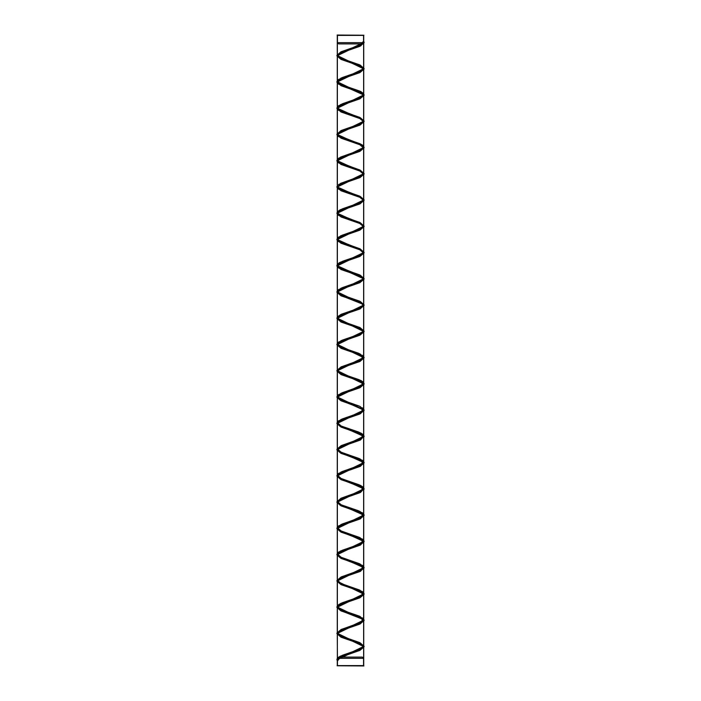 <?xml version="1.0" encoding="UTF-8"?>
<svg xmlns="http://www.w3.org/2000/svg" width="701" height="701" viewBox="0 0 701 701"><rect width="100%" height="100%" fill="white"/><g stroke="black" fill="none" stroke-linecap="round" stroke-linejoin="round"><path stroke-width="1.05" d="M363.53 665.635L337.242 665.635L363.53 665.635M363.53 41.14L363.766 41.929L359.876 45.215L341.124 51.778L337.242 55.064L341.124 58.341L359.876 64.913L363.758 68.19L359.876 71.476L338.478 79.502M337.777 80.124L337.234 81.325L341.124 84.602L359.876 91.174L363.758 94.451L359.876 97.737L338.478 105.763M337.777 106.386L337.242 107.586L341.124 110.863L359.876 117.435L363.766 120.712L359.876 123.998L341.124 130.561L337.234 133.847M340.143 136.66L359.876 143.696L363.758 146.973L359.876 150.259L338.478 158.286M340.143 162.921L359.876 169.957L363.766 173.235L359.876 176.521L338.478 184.547M340.143 189.182L359.876 196.219L363.758 199.496L359.876 202.782L340.151 209.801M340.143 215.444L359.876 222.48L363.758 225.757L359.876 229.043L338.478 237.069M340.143 241.705L359.876 248.741L363.766 252.018L359.876 255.304L340.151 262.323M340.143 267.966L359.876 275.002L363.758 278.279L359.876 281.565L338.478 289.592M337.242 291.432L341.142 294.709L359.876 301.264L363.766 304.541L359.876 307.827L340.143 314.854M363.758 304.541L363.758 279.489L359.753 282.713L341.124 289.224L337.242 292.501L337.242 317.676L341.124 320.953L359.876 327.525L363.758 330.802L359.876 334.088L338.478 342.114M337.786 342.736L337.234 343.937L341.124 347.214L359.876 353.786L363.766 357.063L359.876 360.349L341.124 366.912L337.242 370.198L341.124 373.475L359.876 380.047L363.758 383.324L359.876 386.61L338.478 394.637M337.786 395.259L337.234 396.459L341.124 399.736L359.876 406.308L363.758 409.586L359.876 412.871L338.478 420.898M337.777 421.52L337.242 422.721L341.124 425.998L359.876 432.57L363.766 435.847L359.876 439.133L341.124 445.696L337.234 448.982L341.124 452.259L359.876 458.831L363.758 462.108L359.876 465.394L338.478 473.42M337.786 474.042L337.242 475.243L341.124 478.52L359.876 485.092L363.766 488.369L359.876 491.655L341.124 498.218L337.242 501.504L341.124 504.781L359.876 511.353L363.758 514.63L359.876 517.916L338.478 525.943M337.786 526.565L337.234 527.765L341.124 531.043L359.876 537.614L363.758 540.892L359.876 544.178L340.134 551.205M363.758 515.84L359.753 519.064L341.124 525.575L337.242 528.852L337.242 554.027L341.124 557.304L359.876 563.876L363.766 567.153L359.876 570.439L341.124 577.002L337.234 580.288L341.124 583.565L359.876 590.137L363.758 593.414L359.876 596.7L340.143 603.727M363.758 568.362L359.753 571.587L341.124 578.097L337.242 581.374L337.242 606.549L341.124 609.826L359.876 616.398L363.766 619.675L359.876 622.961L341.124 629.524L337.242 632.81L341.124 636.087L359.876 642.659L363.758 645.936L359.876 649.222L340.143 656.25M363.758 645.936L363.758 620.771L359.876 624.056L341.124 630.62L337.242 633.897L337.47 659.86M363.53 35.365L337.242 35.365L363.53 35.365M363.53 42.235L363.758 43.024M363.758 68.19L363.758 43.129L359.753 46.362L341.124 52.873L337.234 56.15L341.124 59.436L359.876 65.999L363.758 69.285M363.758 94.451L363.758 69.399L359.753 72.624L341.124 79.134L337.242 82.411L341.124 85.697L359.359 92.041L363.688 95.099M363.758 120.712L363.758 95.651L359.753 98.885L341.124 105.395L337.234 108.673L341.124 111.958L359.876 118.522L363.758 121.808L359.876 125.093L341.124 131.657L337.242 134.934L341.124 138.22L359.876 144.783L363.766 148.069M363.758 173.235L363.758 148.183L359.753 151.407L341.124 157.918L337.242 161.195L341.124 164.481L359.876 171.044L363.758 174.33L359.876 177.616L341.124 184.179L337.234 187.456L341.124 190.742L359.876 197.305L363.766 200.591M363.758 225.757L363.758 200.705L359.753 203.93L341.124 210.44L337.242 213.717L341.124 217.003L359.876 223.566L363.758 226.852M363.758 252.018L363.758 226.958L359.753 230.191L341.124 236.701L337.234 239.979L341.124 243.265L359.876 249.828L363.758 253.114M363.758 278.279L363.758 253.227L359.753 256.452L341.124 262.963L337.242 266.24L341.124 269.526L359.359 275.87L363.688 278.928M337.234 292.501L341.124 295.787L359.368 302.131L363.688 305.189M363.758 330.802L363.758 305.636L359.876 308.922L341.124 315.485L337.234 318.762L341.124 322.048L359.876 328.611L363.766 331.897M363.758 332.011L359.753 335.236L341.124 341.746L337.242 345.023L341.124 348.309L359.876 354.872L363.758 358.158L359.876 361.444L341.124 368.007L337.234 371.285L341.124 374.571L359.876 381.134L363.758 384.42M363.758 384.534L359.753 387.758L341.124 394.269L337.242 397.546L341.124 400.832L350.5 404.118L363.591 410.006M363.688 410.234L363.766 410.681M363.758 410.786L359.753 414.019L341.124 420.53L337.234 423.807L341.124 427.093L350.5 430.379L363.591 436.267M363.688 436.495L359.876 440.228L341.124 446.791L337.242 450.068L341.124 453.354L350.5 456.64L363.591 462.529M363.688 462.756L363.766 463.203M363.758 463.317L359.753 466.542L341.124 473.052L337.242 476.329L341.124 479.615L350.5 482.901L363.591 488.79M363.688 489.018L359.876 492.75L341.124 499.314L337.234 502.591L341.124 505.877L350.5 509.163L363.591 515.051M363.688 515.279L363.766 515.726M337.242 528.852L341.124 532.138L350.5 535.424L363.591 541.312M363.688 541.54L363.758 541.987M363.758 542.092L359.753 545.325L341.124 551.836L337.234 555.113L341.124 558.399L350.5 561.685L363.591 567.573M363.688 567.801L363.758 568.248M337.242 581.374L341.124 584.66L359.876 591.223L363.766 594.509M363.758 619.675L363.758 594.614L359.753 597.848L341.124 604.358L337.234 607.636L341.124 610.922L359.368 617.266L363.688 620.324M337.234 633.897L341.124 637.183L359.876 643.746L363.766 647.032M363.758 665.635L363.758 647.146L359.753 650.37L341.124 656.881L337.242 660.158L337.47 660.955M338.653 79.485L337.339 81.369L341.194 84.646L350.5 87.932L341.08 84.646L337.172 81.369L341.08 78.083L359.92 71.52L363.828 68.234L359.92 64.948L350.5 61.67L359.92 64.948L363.828 68.234L359.92 71.52L350.5 74.797L359.806 71.52L363.653 68.234L359.806 64.948L341.08 58.385L337.172 55.107L341.08 51.821L350.5 48.535L341.08 51.821L337.172 55.107L341.08 58.385L350.5 61.67L341.194 58.385L337.347 55.107L341.194 51.821L360.866 44.811L363.53 41.087L360.866 44.811L350.5 48.535L359.806 45.258L363.661 41.972L363.53 41.341L363.661 41.929L359.806 45.215L341.194 51.778L337.347 55.064L341.194 58.341L359.806 64.913L363.653 68.19L359.806 71.476L342.281 77.574M338.303 79.712L337.339 81.325L341.194 84.602L359.806 91.174L363.653 94.451L359.806 97.737L342.281 103.836M338.303 105.974L337.347 107.586L341.194 110.863L359.806 117.435L363.661 120.712L359.806 123.998L342.281 130.097M337.242 135.048L360.612 144.213L364.073 147.271L362.435 145.046L359.858 143.696L350.5 140.454L337.312 134.487L350.5 140.454L341.641 137.37L337.409 134.268L341.676 137.335L359.806 143.696L363.653 146.973L359.806 150.259L340.143 157.331M338.653 158.268L337.391 160.45M350.5 179.842L340.502 183.39L337.277 186.93L340.502 183.39L359.92 176.564L363.828 173.278L359.92 169.993L350.5 166.715L359.92 169.993L363.828 173.278L359.92 176.564L350.5 179.842L359.806 176.564L363.661 173.278L359.806 169.993L350.5 166.715L337.312 160.748L350.5 166.715L341.65 163.631L337.409 160.529L341.676 163.596L359.806 169.957L363.661 173.235L359.806 176.521L350.5 179.798M337.409 186.79L341.676 189.857L359.806 196.219L363.653 199.496L359.806 202.782L342.281 208.88M338.653 210.791L337.347 213.06M350.5 232.364L340.502 235.913L337.277 239.462L340.502 235.913L359.92 229.087L363.828 225.801L359.92 222.515L350.5 219.238L359.92 222.515L363.828 225.801L359.92 229.087L350.5 232.364L359.806 229.087L363.653 225.801L359.806 222.515L350.5 219.238L337.312 213.27L350.5 219.238L341.65 216.153L337.409 213.051L341.676 216.118L359.806 222.48L363.661 225.757L359.806 229.043L342.281 235.142M337.242 240.093L360.603 249.258L364.082 252.316L336.927 265.442L337.383 264.259L339.398 262.717L350.5 258.625L340.502 262.174L337.277 265.714L340.502 262.174L359.92 255.348L363.828 252.062L359.92 248.776L350.5 245.499L359.92 248.776L363.828 252.062L359.92 255.348L350.5 258.625L359.806 255.348L363.661 252.062L359.806 248.776L350.5 245.499L337.312 239.532L350.5 245.499L341.641 242.415L337.409 239.313L341.676 242.38L359.806 248.741L363.661 252.018L359.806 255.304L342.281 261.403M337.347 265.144L337.347 265.583M338.653 289.574L337.347 291.458L341.194 294.735L350.5 298.021L341.08 294.735L337.172 291.458L341.08 288.172L359.92 281.609L363.828 278.323L359.92 275.037L350.5 271.76L359.92 275.037L363.828 278.323L359.92 281.609L350.5 284.886L359.806 281.609L363.653 278.323L359.806 275.037L350.5 271.76L337.312 265.793L350.5 271.76L341.641 268.676L337.409 265.574L341.676 268.641L359.806 275.002L363.653 278.279L359.806 281.565L342.281 287.664M350.5 284.886L341.08 288.172L337.172 291.458L341.08 294.735L359.806 301.299L363.653 304.584L363.653 330.802L359.806 327.525L341.194 320.953L337.347 317.676L337.347 291.432L341.221 294.709L359.806 301.264L363.661 304.541L359.806 307.827L342.281 313.925M363.653 330.802L359.806 334.088L342.281 340.187M338.303 342.325L337.339 343.937L341.194 347.214L359.806 353.786L363.661 357.063L359.806 360.349L350.5 363.635M338.653 342.097L337.347 343.981L337.347 370.198L341.194 373.475L359.806 380.047L363.653 383.324L359.806 386.61L342.281 392.709M338.311 394.847L337.339 396.459L341.194 399.736L359.806 406.308L363.653 409.586L359.806 412.871L342.281 418.97M338.303 421.108L337.347 422.721L341.194 425.998L359.806 432.57L363.661 435.847L359.806 439.133L342.281 445.231M338.653 420.88L337.347 422.764L337.339 448.982L341.194 452.259L359.806 458.831L363.653 462.108L359.806 465.394L342.281 471.493M338.303 473.631L337.339 475.243L341.194 478.52L359.806 485.092L363.661 488.369L359.806 491.655L341.194 498.218L337.347 501.504L341.194 504.781L359.806 511.353L363.653 514.63L359.806 517.916L342.281 524.015M338.311 526.153L337.339 527.765L341.194 531.043L359.806 537.614L363.661 540.892L359.806 544.178L342.281 550.276M338.303 552.423L337.347 554.027L341.194 557.304L359.806 563.876L363.661 567.153L359.806 570.439L341.194 577.002L337.339 580.288L341.194 583.565L359.806 590.137L363.653 593.414L359.806 596.7L342.281 602.799M338.303 604.937L337.347 606.549L341.194 609.826L359.806 616.398L363.661 619.675L359.806 622.961L341.194 629.524L337.347 632.81L341.194 636.087L359.806 642.659L363.653 645.936L359.806 649.222L342.281 655.321M338.303 657.459L337.47 659.659M350.5 74.797L341.08 78.083L337.172 81.369L341.08 84.646L359.806 91.209L363.653 94.495L359.806 97.781L341.194 104.344L337.347 107.63L341.194 110.907L359.806 117.47L363.661 120.756L359.806 124.042L340.502 130.868L337.277 134.408L340.502 130.868L359.92 124.042L363.828 120.756L359.92 117.47L350.5 114.193L359.92 117.47L363.828 120.756L359.92 124.042L350.5 127.319M350.5 140.454L359.806 143.731L363.653 147.017L359.806 150.303L340.502 157.129L337.277 160.678L340.502 157.129L359.92 150.303L363.828 147.017L359.92 143.731L350.5 140.454L359.92 143.731L363.828 147.017L359.92 150.303L350.5 153.58M337.4 186.799L341.641 189.892L359.806 196.254L363.653 199.54L359.806 202.826L340.502 209.652L337.277 213.2L340.502 209.652L350.5 206.103L340.187 209.783L337.356 211.781L337.172 213.726M338.653 237.052L337.383 239.251M338.653 263.313L337.339 265.197M363.661 304.584L359.806 307.87L341.08 314.434L337.172 317.719L341.08 320.997L359.806 327.56L363.653 330.846L359.806 334.132L341.08 340.695L337.172 343.981L341.08 347.258L359.806 353.821L363.661 357.107L359.806 360.393L341.08 366.956L337.172 370.242L341.08 373.519L359.806 380.082L363.653 383.368L359.806 386.654L341.08 393.217L337.172 396.503L341.08 399.78L359.779 406.335L363.653 409.612L363.653 385.086M337.347 343.937L337.347 317.719L341.194 320.997L359.92 327.56L363.828 330.846L359.92 334.132L341.08 340.695L337.172 343.981L341.08 347.258L358.719 353.322L341.194 347.258L337.339 343.981M337.347 396.459L337.347 370.242L341.194 373.519L358.719 379.583L341.08 373.519L337.172 370.242L341.08 366.956L361.769 359.455L362.522 355.241L361.769 359.455L350.5 363.67M338.653 394.619L337.339 396.503L341.194 399.78L358.719 405.844L341.08 399.78L337.172 396.503L341.08 393.217L361.769 385.716L362.522 381.502L361.769 385.716L350.5 389.931M360.857 412.407L341.08 419.478L337.172 422.764L341.08 426.042L359.779 432.596L363.653 435.899M337.347 422.764L341.194 426.042L358.719 432.105L341.08 426.042L337.172 422.764L341.08 419.478L361.769 411.978L362.522 407.763L361.769 411.978L350.5 416.192M360.857 438.668L341.08 445.74L337.172 449.026L341.08 452.303L359.779 458.857L363.653 462.134M337.347 475.243L337.339 449.026L341.194 452.303L358.719 458.366L341.08 452.303L337.172 449.026L341.08 445.74L361.769 438.239L362.522 434.024L361.769 438.239L350.5 442.454M360.857 464.929L341.08 472.001L337.172 475.287L341.08 478.564L359.779 485.118L363.661 488.395L363.653 463.869M338.653 473.403L337.339 475.287L341.194 478.564L358.719 484.628L341.08 478.564L337.172 475.287L341.08 472.001L361.769 464.5L362.522 460.285L361.769 464.5L350.5 468.715M360.857 491.191L341.08 498.262L337.172 501.548L341.08 504.825L359.779 511.38L363.653 514.657M337.347 527.765L337.347 501.548L341.194 504.825L358.719 510.889L341.08 504.825L337.172 501.548L341.08 498.262L361.769 490.761L362.522 486.547L361.769 490.761L350.5 494.976M360.857 517.452L341.08 524.523L337.172 527.809L341.08 531.086L359.779 537.641L363.653 540.918L363.653 516.392M338.653 525.925L337.339 527.809L341.194 531.086L358.719 537.15L341.08 531.086L337.172 527.809L341.08 524.523L361.769 517.023L362.522 512.808L361.769 517.023L350.5 521.237M360.857 543.713L341.08 550.784L337.172 554.07L341.08 557.348L359.779 563.902L363.661 567.179L359.806 570.483L341.194 577.046L337.339 580.332L341.194 583.609L359.806 590.172L363.653 593.458L359.806 596.744L341.08 603.307L337.172 606.593L341.08 609.87L359.806 616.433L363.661 619.719L359.806 623.005L341.194 629.568L337.347 632.854L341.194 636.131L359.806 642.694L363.653 645.98L359.806 649.266L340.134 656.276L337.47 660L340.134 656.276L350.5 652.543L339.424 656.627L337.356 658.221L336.918 659.369L337.47 660.561M338.653 552.186L337.347 554.07L341.194 557.348L358.719 563.411L341.08 557.348L337.172 554.07L341.08 550.784L350.5 547.499L338.478 552.16L336.927 554.325L339.757 557.067L362.347 565.321M338.653 604.709L337.347 606.593L341.194 609.87L358.719 615.934L341.08 609.87L337.172 606.593L341.08 603.307L350.5 600.021L338.881 604.42L336.927 606.847L364.082 619.973L336.927 633.099L364.073 646.234L336.918 659.361L337.47 661.104M338.653 657.231L337.47 659.702M363.53 41.026L364.073 42.226L336.927 55.353L364.082 68.488L336.918 81.614L364.073 94.749L336.927 107.875L337.172 108.69M337.242 108.786L360.603 117.952L364.082 121.01L336.927 134.136L337.172 134.942M338.005 136.371L361.015 144.949L364.073 147.815L364.073 147.271L336.918 160.398L337.172 161.204M337.242 161.309L360.612 170.474L364.073 173.533L336.927 186.659L337.172 187.465M337.242 187.57L360.603 196.736L364.073 199.794L336.918 212.92L337.663 214.856M337.242 213.831L360.612 222.997L364.073 226.055L336.927 239.181L337.172 239.987M338.005 241.407L361.015 249.994L364.073 252.859L336.927 265.994L336.927 265.442L337.172 266.249M337.242 266.354L360.612 275.519L364.073 278.577L336.927 291.704L364.082 304.839L336.927 317.965L364.073 331.1L336.918 344.226L364.073 357.361L336.927 370.487L364.073 383.622L336.918 396.748L364.073 409.883L336.927 423.01L339.757 425.761L362.347 434.007M363.337 434.76L364.082 436.145L336.927 449.271L339.757 452.022L362.347 460.268M363.337 461.021L364.073 462.406L336.927 475.532L339.757 478.284L362.347 486.529M363.337 487.283L364.082 488.667L336.927 501.793L339.757 504.545L362.347 512.799M363.337 513.544L364.073 514.928L336.918 528.055L339.757 530.806L362.347 539.051M363.337 539.805L364.073 541.19L336.927 554.316L336.927 554.868L340.3 557.882L363.626 566.916M363.337 566.058L364.082 567.451L336.918 580.577L339.757 583.328L362.347 591.574M363.346 592.327L364.073 593.712L336.927 606.838L336.927 607.39L340.449 610.466L363.828 619.71M350.5 87.932L359.92 91.209L363.828 94.495L359.92 97.781L340.502 104.607L337.277 108.156L340.502 104.607L359.92 97.781L363.828 94.495L359.92 91.209L350.5 87.932L360.621 91.516L363.635 93.592L364.073 95.292L336.927 108.427L337.663 109.812M337.312 108.226L350.5 114.193L337.312 108.226M337.312 187.009L350.5 192.977L359.92 196.254L363.828 199.54L359.92 202.826L350.5 206.103L359.92 202.826L363.828 199.54L359.92 196.254L350.5 192.977L337.312 187.009M364.073 304.839L364.073 305.382L336.927 318.517L337.383 316.782L341.913 314.074L359.92 307.87L363.828 304.584L359.92 301.299L350.5 298.021L359.92 301.299L363.828 304.584L359.92 307.87L341.08 314.434L337.172 317.719L341.08 320.997L359.92 327.56L363.828 330.846L359.92 334.132L350.5 337.409M362.522 539.069L361.769 543.284L350.5 547.499L361.769 543.284L362.522 539.069M362.522 565.33L361.769 569.545L341.08 577.046L337.172 580.332L341.08 583.609L358.719 589.672L341.08 583.609L337.172 580.332L341.08 577.046L361.769 569.545L362.522 565.33M362.522 591.591L361.769 595.806L350.5 600.021L361.769 595.806L362.522 591.591M362.522 617.853L361.769 622.067L341.08 629.568L337.172 632.854L341.08 636.131L359.92 642.694L363.828 645.98L359.92 649.266L350.5 652.543L359.92 649.266L363.828 645.98L359.92 642.694L341.08 636.131L337.172 632.854L341.08 629.568L361.769 622.067L362.522 617.853M363.53 41.578L364.073 42.77L336.927 55.905L364.073 69.031L336.927 82.166L337.663 83.55M338.005 83.84L363.828 94.486M338.005 110.101L361.015 118.688L364.073 121.553L336.927 134.688L337.663 136.073M364.073 147.815L336.927 160.95L337.663 162.334M337.996 162.623L361.015 171.21L364.073 174.076L336.927 187.211L337.663 188.595M338.005 188.893L361.015 197.48L364.073 200.337L336.927 213.472M337.996 215.146L361.015 223.733L364.073 226.598L336.918 239.733L337.663 241.118M336.927 265.994L337.654 267.37M337.996 267.668L363.828 278.315M364.047 278.849L336.918 292.256L340.449 295.331L363.828 304.576M336.927 318.517L364.082 331.643L336.927 344.778L364.073 357.904L336.918 371.039L364.073 384.166L336.927 397.301L340.3 400.315L363.626 409.349M363.828 409.621L364.073 410.427L336.918 423.562L340.3 426.567L363.626 435.61M363.828 435.882L364.073 436.688L336.927 449.823L340.3 452.837L363.626 461.871M363.828 462.143L364.082 462.949L336.927 476.084L340.3 479.098L363.626 488.133M363.828 488.404L364.073 489.21L336.927 502.345L340.3 505.351L363.626 514.394M363.828 514.665L364.073 515.472L336.927 528.607L340.3 531.621L363.626 540.655M363.828 540.927L364.073 541.733L336.927 554.868M363.828 567.188L364.073 567.994L336.927 581.129L364.073 594.255L336.927 607.39M364.073 619.973L364.073 620.516L336.927 633.651L364.073 646.778L336.927 659.913M363.53 42.139L360.866 45.863L341.08 52.873L337.172 56.15L341.08 59.436L359.92 65.999L363.828 69.285L359.92 72.571L341.08 79.134L337.172 82.411L341.08 85.697L350.5 88.983L363.723 95.021M363.828 95.555L359.911 98.832L341.08 105.395L337.172 108.673L341.08 111.958L359.92 118.522L363.828 121.808L359.92 125.093L341.08 131.657L337.172 134.934L341.08 138.22L359.92 144.783L363.828 148.069L359.92 151.355L341.08 157.918L337.172 161.195L341.08 164.481L359.92 171.044L363.828 174.33L359.92 177.616L341.08 184.179L337.172 187.456L341.08 190.742L359.92 197.305L363.828 200.591L359.92 203.877L341.08 210.44L337.172 213.717L341.08 217.003L359.92 223.566L363.828 226.852L359.92 230.138L341.08 236.701L337.172 239.979L341.08 243.265L359.92 249.828L363.828 253.114L359.92 256.4L341.08 262.963L337.172 266.24L341.08 269.526L350.5 272.812L363.723 278.849M363.828 279.384L359.911 282.661L341.08 289.224L337.172 292.501L341.08 295.787L359.92 302.35L363.828 305.636L359.92 308.922L341.08 315.485L337.172 318.762L341.08 322.048L359.92 328.611L363.828 331.897L359.92 335.183L341.08 341.746L337.172 345.023L341.08 348.309L359.92 354.872L363.828 358.158L359.92 361.444L341.08 368.007L337.172 371.285L341.08 374.571L359.92 381.134L363.828 384.42L359.92 387.706L341.08 394.269L337.172 397.546L341.08 400.832L350.5 404.118L363.609 409.936M363.723 410.155L360.498 413.704L341.08 420.53L337.172 423.807L341.08 427.093L350.5 430.379L363.617 436.197M363.723 436.416L360.498 439.965L341.08 446.791L337.172 450.068L341.08 453.354L350.5 456.64L363.609 462.458M363.723 462.678L360.498 466.226L341.08 473.052L337.172 476.329L341.08 479.615L350.5 482.901L363.609 488.72M363.723 488.939L360.498 492.488L341.08 499.314L337.172 502.591L341.08 505.877L350.5 509.163L363.609 514.981M363.723 515.2L360.498 518.749L341.08 525.575L337.172 528.852L341.08 532.138L350.5 535.424L363.609 541.233M363.723 541.461L360.498 545.01L341.08 551.836L337.172 555.113L341.08 558.399L350.5 561.685L363.609 567.503M363.723 567.722L360.498 571.271L341.08 578.097L337.172 581.374L341.08 584.66L359.92 591.223L363.828 594.509L359.92 597.795L341.08 604.358L337.172 607.636L341.08 610.922L359.92 617.485L363.828 620.771L359.92 624.056L341.08 630.62L337.172 633.897L341.08 637.183L359.92 643.746L363.828 647.032L359.92 650.318L340.134 657.319L337.47 661.052M363.942 665.95L337.058 665.74L363.942 665.95M337.47 658.318L363.53 658.318L362.338 657.126L338.662 657.126L337.47 658.318L337.47 665.74M337.058 35.05L363.942 35.26L337.058 35.05M363.53 42.682L337.47 42.682L338.662 43.874L362.338 43.874L363.53 42.682L363.53 35.26M337.242 35.365L337.242 55.064M337.242 56.15L337.242 81.325M337.242 82.411L337.242 107.586M337.242 108.673L337.242 133.479M337.242 134.934L337.242 159.74M337.242 161.195L337.242 185.756M337.242 187.456L337.242 212.263M337.242 213.717L337.242 238.524M337.242 239.979L337.242 264.785M337.242 266.24L337.242 291.055M337.242 318.762L337.242 343.937M337.242 345.023L337.242 370.198M337.242 371.285L337.242 396.459M337.242 397.546L337.242 422.721M337.242 423.807L337.242 448.982M337.242 450.068L337.242 475.243M337.242 476.329L337.242 501.504M337.242 502.591L337.242 527.765M337.242 555.113L337.242 580.288M337.242 607.636L337.242 632.81M337.242 660.158L337.242 665.635M363.758 35.365L363.758 41.929M363.758 121.808L363.758 146.973M363.758 174.33L363.758 199.496M363.758 332.3L363.758 357.063M363.758 358.561L363.758 383.324M363.758 384.823L363.758 409.586M363.758 411.093L363.758 435.847M363.758 437.345L363.758 462.108M363.758 463.615L363.758 488.369M363.758 489.868L363.758 514.63M363.758 516.129L363.758 540.892M363.758 542.39L363.758 567.153M363.758 568.353L363.758 593.414M337.347 35.365L337.347 55.064M337.347 55.107L337.347 81.325M337.347 81.369L337.347 107.586M337.347 107.63L337.347 133.216M337.347 134.417L337.347 159.486M337.347 160.669L337.347 185.616M337.347 186.939L337.347 212.009M337.347 213.192L337.347 238.27M337.347 239.453L337.347 264.531M337.347 265.723L337.347 290.792M337.347 396.503L337.347 422.721M337.347 475.287L337.347 501.504M337.347 527.809L337.347 554.027M337.347 554.07L337.347 580.288M337.347 580.332L337.347 606.549M337.347 606.593L337.347 632.81M337.347 632.854L337.347 659.071M337.347 659.115L337.347 665.635M363.653 35.365L363.653 41.929M363.653 41.972L363.653 68.19M363.653 68.234L363.653 94.451M363.653 94.495L363.653 95.161M363.653 95.792L363.653 120.712M363.653 120.756L363.653 146.973M363.653 147.017L363.653 173.235M363.653 173.278L363.653 199.496M363.653 199.54L363.653 225.757M363.653 225.801L363.653 252.018M363.653 252.062L363.653 278.279M363.653 278.323L363.653 278.989M363.653 279.62L363.653 304.541M363.653 330.846L363.653 332.423M363.653 332.563L363.653 357.063M363.653 357.107L363.653 358.684M363.653 358.824L363.653 383.324M363.653 383.368L363.653 384.945M363.653 410.295L363.653 411.207M363.653 411.347L363.653 435.847M363.653 436.557L363.653 437.468M363.653 437.608L363.653 462.108M363.653 462.818L363.653 463.729M363.653 489.079L363.653 489.99M363.653 490.13L363.653 514.63M363.653 515.34L363.653 516.251M363.653 541.601L363.653 542.513M363.653 542.653L363.653 567.153M363.653 567.863L363.653 593.414M363.653 593.458L363.653 619.675M363.653 619.719L363.653 645.936M363.653 645.98L363.653 665.635M364.073 383.622L363.276 382.063L360.857 380.512M358.009 379.302L350.5 376.805M364.073 436.688L363.635 434.988L360.857 433.025M358.018 431.825L350.5 429.327M364.082 488.658L360.857 485.548M358.027 484.347L350.5 481.85M364.073 42.77L363.53 40.93M336.927 55.353L336.927 55.905M336.927 81.614L336.927 82.166M336.927 107.875L336.927 108.427M336.927 134.136L336.927 134.688M336.927 160.398L336.927 160.95M336.927 186.659L336.927 187.211M336.927 239.181L336.927 239.733M336.927 291.704L336.927 292.256M336.927 344.226L336.927 344.778M336.927 370.487L336.927 371.039M336.927 396.748L336.927 397.301M336.927 423.01L336.927 423.562M336.927 449.271L336.927 449.823M336.927 475.532L336.927 476.084M336.927 501.793L336.927 502.345M336.927 528.055L336.927 528.607M336.927 580.577L336.927 581.129M336.927 633.099L336.927 633.651M364.073 68.532L364.073 69.031M364.073 121.01L364.073 121.553M364.073 173.533L364.073 174.076M364.073 199.794L364.073 200.337M364.073 226.055L364.073 226.598M364.073 252.369L364.073 252.859M364.073 278.577L364.073 279.121M364.073 331.1L364.073 331.643M364.073 357.361L364.073 357.904M364.073 383.649L364.073 384.166M364.073 409.883L364.073 410.427M364.073 462.406L364.073 462.949M364.073 488.667L364.073 489.21M364.073 514.928L364.073 515.472M364.073 541.19L364.073 541.733M364.073 567.495L364.073 567.994M364.073 593.712L364.073 594.255M364.073 646.234L364.073 646.778M363.53 658.318L363.53 665.74M337.47 42.682L337.47 35.26"/></g></svg>

